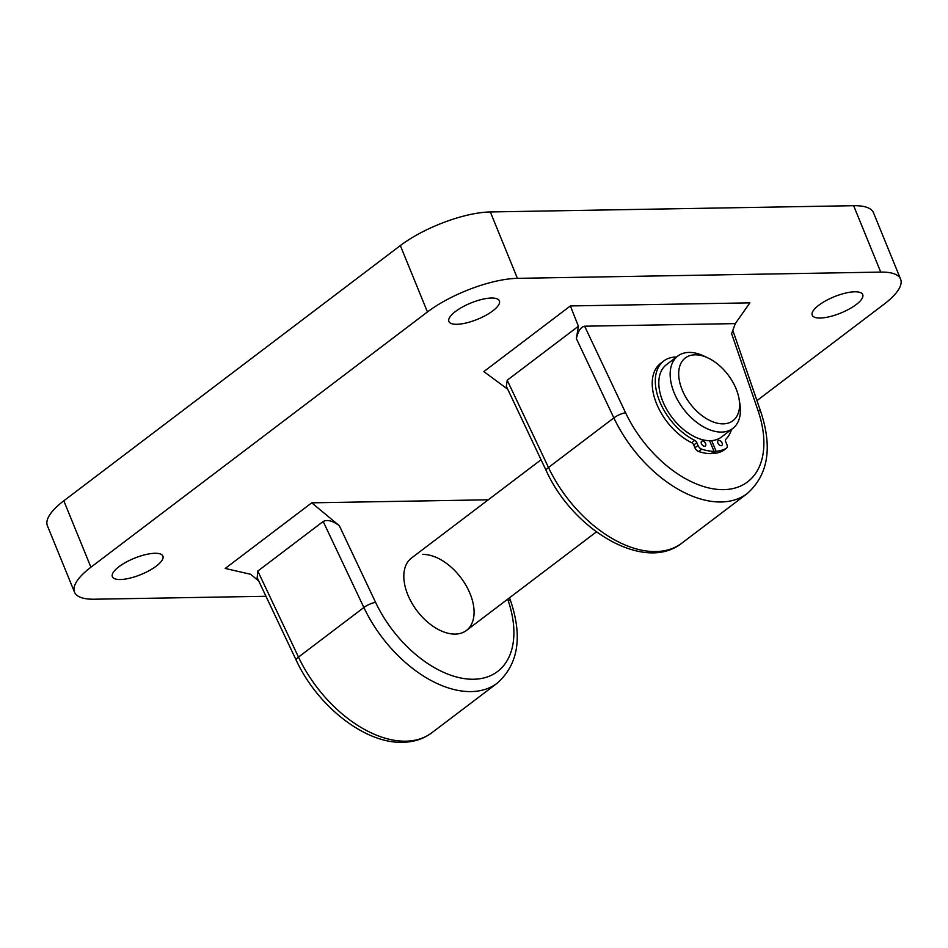 <?xml version="1.0" encoding="UTF-8"?>
<svg xmlns="http://www.w3.org/2000/svg" width="948" height="948" viewBox="0 0 948 948"><rect width="100%" height="100%" fill="white"/><g stroke="black" fill="none" stroke-linecap="round" stroke-linejoin="round"><path stroke-width="1.42" d="M683.555 359.541A39.389 23.819 52.8 0 0 692.621 406.787A39.389 23.819 52.8 0 0 734.712 419.123A39.389 23.819 52.8 0 0 739.037 398.835A39.389 23.819 52.8 0 0 708.049 357.977A39.389 23.819 52.8 0 0 683.555 359.541M739.037 398.835L739.795 403.208A45.457 27.492 -127.2 0 1 734.807 426.624A45.457 27.492 -127.2 0 1 732.757 428.46A45.457 27.492 -127.2 0 1 684.788 410.65A45.457 27.492 -127.2 0 1 675.77 357.87A45.457 27.492 -127.2 0 1 677.82 356.033A45.457 27.492 -127.2 0 1 704.032 356.069L708.049 357.977M732.757 428.46L721.416 437.075A45.457 27.492 -127.2 0 1 673.435 419.253A45.457 27.492 -127.2 0 1 664.43 366.473A45.457 27.492 -127.2 0 1 666.468 364.636L677.82 356.033M422.69 554.414A45.457 27.492 -127.2 0 1 466.061 585.497A45.457 27.492 -127.2 0 1 466.416 630.467A45.457 27.492 -127.2 0 1 455.206 634.094A45.457 27.492 -127.2 0 1 411.847 603.011A45.457 27.492 -127.2 0 1 411.479 558.04L541.071 459.744M492.841 310.837A27.279 8.793 157.8 0 0 499.406 300.86A27.279 8.793 157.8 0 0 481.88 299.414A27.279 8.793 157.8 0 0 455.467 311.489A27.279 8.793 157.8 0 0 448.902 321.467A27.279 8.793 157.8 0 0 466.428 322.913A27.279 8.793 157.8 0 0 492.841 310.837M156.313 566.086A27.279 8.793 157.8 0 0 162.878 556.097A27.279 8.793 157.8 0 0 145.352 554.663A27.279 8.793 157.8 0 0 118.938 566.726A27.279 8.793 157.8 0 0 112.374 576.704A27.279 8.793 157.8 0 0 129.9 578.15A27.279 8.793 157.8 0 0 156.313 566.086M856.151 304.592A27.279 8.793 157.8 0 0 862.727 294.615A27.279 8.793 157.8 0 0 845.201 293.169A27.279 8.793 157.8 0 0 818.788 305.232A27.279 8.793 157.8 0 0 812.223 315.222A27.279 8.793 157.8 0 0 829.749 316.656A27.279 8.793 157.8 0 0 856.151 304.592M507.725 389.249L483.847 371.58L570.376 305.943L749.892 302.862L735.316 323.612L584.632 326.195L625.573 412.759A96.969 58.634 52.8 0 0 723.632 489.642A96.969 58.634 52.8 0 0 757.997 410.484L731.619 333.649L735.316 323.612M258.757 581.017L250.616 574.275L225.209 568.456L311.738 502.831L488.279 499.797M63.812 500.805L90.913 567.212A68.185 21.97 157.8 0 0 74.501 592.168L47.4 525.761A68.185 21.97 -22.2 0 1 63.812 500.805L400.34 245.568A68.185 21.97 -22.2 0 1 490.329 211.949L517.418 278.345L880.739 272.1L853.638 205.692A68.185 21.97 -22.2 0 1 873.499 212.755L900.6 279.15A68.185 21.97 157.8 0 0 880.739 272.1M517.418 278.345A68.185 21.97 157.8 0 0 427.441 311.963L400.34 245.568M90.913 567.212L427.441 311.963M74.501 592.168A68.185 21.97 157.8 0 0 94.362 599.219L265.973 596.268M900.6 279.15A68.185 21.97 157.8 0 1 884.188 304.107L756.954 400.613M490.329 211.949L853.638 205.692M578.399 326.242L507.216 380.231L548.489 467.483A106.058 64.132 52.8 0 0 655.732 551.57A106.058 64.132 52.8 0 0 681.885 543.121L747.261 493.529A106.058 64.132 -127.2 0 1 721.108 501.978A106.058 64.132 -127.2 0 1 613.866 417.89L576.384 338.637L578.399 326.242L570.376 305.943M311.738 502.831L339.325 525.702L375.586 602.371A9.089 2.382 154.7 0 0 363.878 607.502L323.185 521.483L257.809 571.075L298.49 657.094A106.058 64.132 52.8 0 0 405.732 741.182A106.058 64.132 52.8 0 0 431.897 732.721L497.273 683.141A106.058 64.132 -127.2 0 1 471.12 691.59A106.058 64.132 -127.2 0 1 363.878 607.502L298.49 657.094A9.089 2.382 154.7 0 0 296.214 660.223C317.213 705.774 364.66 743.659 402.639 742.308C413.802 742.118 423.555 738.93 431.897 732.721M296.214 660.223L257.181 577.688L257.809 571.075M323.185 521.483C327.333 519.386 332.701 520.796 339.325 525.702M576.384 338.637C577.984 331.196 580.745 327.048 584.632 326.195M625.573 412.759A9.089 2.382 154.7 0 0 613.866 417.89L548.489 467.483A9.089 2.382 154.7 0 0 546.202 470.611L506.339 386.322L507.216 380.231M701.449 443.7A3.034 1.837 52.8 0 0 705.336 446.046A3.034 1.837 52.8 0 0 705.561 443.557A3.034 1.837 52.8 0 0 701.674 441.211A3.034 1.837 52.8 0 0 701.449 443.7M717.932 443.119A3.034 1.837 52.8 0 0 721.819 445.465A3.034 1.837 52.8 0 0 722.056 442.977A3.034 1.837 52.8 0 0 718.157 440.63A3.034 1.837 52.8 0 0 717.932 443.119M676.505 357.029A49.995 30.229 52.8 0 0 663.73 361.01A49.995 30.229 52.8 0 0 659.938 402.059A49.995 30.229 52.8 0 0 694.73 440.37A3.034 1.837 -127.2 0 1 696.839 442.692L698.001 445.465A4.55 2.749 52.8 0 0 701.71 449.174A57.567 34.815 52.8 0 0 714.045 451.319L709.59 440.702M663.73 361.01L660.649 363.345A49.995 30.229 52.8 0 0 656.857 404.393A49.995 30.229 52.8 0 0 691.649 442.704L694.73 440.37M711.652 440.63L716.107 451.248A57.567 34.815 52.8 0 0 726.322 448.309A4.55 2.749 52.8 0 0 726.512 448.179A4.55 2.749 52.8 0 0 726.855 444.446L725.682 441.673A3.034 1.837 -127.2 0 1 725.812 439.268A49.995 30.229 52.8 0 0 731.441 429.456M701.71 449.174L698.629 451.509A57.567 34.815 52.8 0 0 710.964 453.654L714.045 451.319M698.629 451.509A4.55 2.749 -127.2 0 1 694.931 447.8L698.001 445.465M696.839 442.692L693.758 445.027L694.931 447.8M693.758 445.027A3.034 1.837 52.8 0 0 691.649 442.704M723.608 450.359A4.55 2.749 -127.2 0 1 723.431 450.513A4.55 2.749 -127.2 0 1 723.241 450.644L726.322 448.309M712.552 452.445L713.026 453.582A57.567 34.815 52.8 0 0 723.241 450.644M716.107 451.248L713.026 453.582M375.586 602.371A96.969 58.634 52.8 0 0 473.633 679.242A96.969 58.634 52.8 0 0 508.01 600.084L507.69 599.172M508.01 600.084A9.089 3.46 -19 0 1 510.842 601.518C522.656 637.305 518.141 664.512 497.273 683.141M757.997 410.484A9.089 3.46 -19 0 1 760.829 411.906C772.644 447.693 768.129 474.901 747.261 493.529M596.411 531.875L466.416 630.467M509.55 597.761L510.842 601.518M546.202 470.611C573.054 530.323 644.628 572.947 681.885 543.121M732.828 330.354L760.829 411.906M726.512 448.179L723.431 450.513"/></g></svg>
